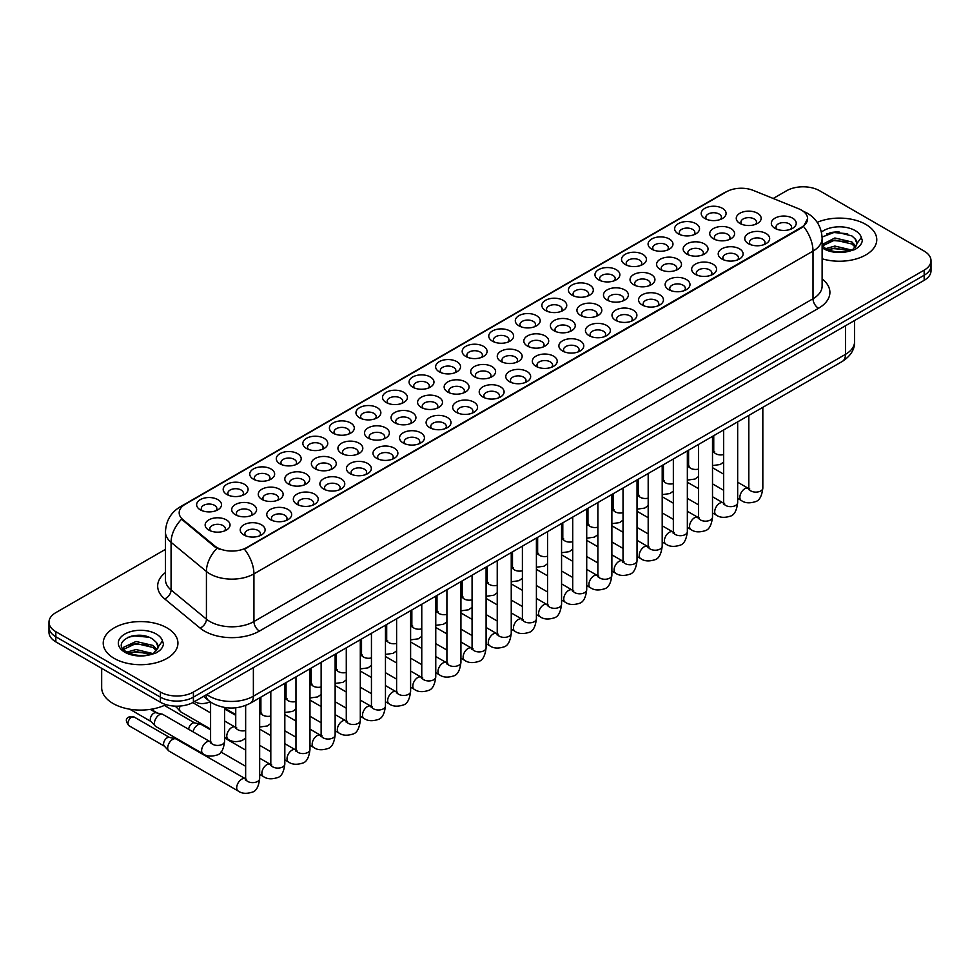 <?xml version="1.0" encoding="UTF-8"?>
<svg xmlns="http://www.w3.org/2000/svg" width="980" height="980" viewBox="0 0 980 980"><rect width="100%" height="100%" fill="white"/><g stroke="black" fill="none" stroke-linecap="round" stroke-linejoin="round"><path stroke-width="1.47" d="M439.273 371.824L439.273 371.824A12.446 7.191 180 0 1 439.273 361.657A12.446 7.191 180 0 1 456.888 361.657A12.446 7.191 180 0 1 456.888 371.824A12.446 7.191 180 0 1 439.273 371.824M454.843 372.768A7.779 4.496 0 0 0 455.859 370.55A7.779 4.496 0 0 0 453.581 367.377A7.779 4.496 0 0 0 445.104 366.398A7.779 4.496 0 0 0 440.302 370.55A7.779 4.496 0 0 0 441.319 372.768M412.715 387.149L412.715 387.149A12.446 7.191 180 0 1 412.715 376.982A12.446 7.191 180 0 1 430.33 376.982A12.446 7.191 180 0 1 430.33 387.149A12.446 7.191 180 0 1 412.715 387.149M428.285 388.105A7.779 4.496 0 0 0 429.301 385.875A7.779 4.496 0 0 0 427.023 382.702A7.779 4.496 0 0 0 418.546 381.735A7.779 4.496 0 0 0 413.744 385.875A7.779 4.496 0 0 0 414.761 388.105M386.169 402.486L386.169 402.486A12.446 7.191 180 0 1 386.169 392.319A12.446 7.191 180 0 1 403.772 392.319A12.446 7.191 180 0 1 403.772 402.486A12.446 7.191 180 0 1 386.169 402.486M401.727 403.442A7.779 4.496 0 0 0 402.755 401.212A7.779 4.496 0 0 0 400.477 398.039A7.779 4.496 0 0 0 391.988 397.059A7.779 4.496 0 0 0 387.186 401.212A7.779 4.496 0 0 0 388.202 403.442M306.495 448.485L306.495 448.485A12.446 7.191 180 0 1 306.495 438.317A12.446 7.191 180 0 1 324.111 438.317A12.446 7.191 180 0 1 324.111 448.485A12.446 7.191 180 0 1 306.495 448.485M322.065 449.428A7.779 4.496 0 0 0 323.082 447.211A7.779 4.496 0 0 0 320.803 444.026A7.779 4.496 0 0 0 312.326 443.058A7.779 4.496 0 0 0 307.524 447.211A7.779 4.496 0 0 0 308.541 449.428M279.937 463.81L279.937 463.81A12.446 7.191 180 0 1 279.937 453.642A12.446 7.191 180 0 1 297.553 453.642A12.446 7.191 180 0 1 297.553 463.81A12.446 7.191 180 0 1 279.937 463.81M295.507 464.765A7.779 4.496 0 0 0 296.524 462.536A7.779 4.496 0 0 0 294.245 459.363A7.779 4.496 0 0 0 285.768 458.395A7.779 4.496 0 0 0 280.966 462.536A7.779 4.496 0 0 0 281.983 464.765M253.379 479.147L253.379 479.147A12.446 7.191 180 0 1 253.379 468.979A12.446 7.191 180 0 1 270.995 468.979A12.446 7.191 180 0 1 270.995 479.147A12.446 7.191 180 0 1 253.379 479.147M268.949 480.09A7.779 4.496 0 0 0 269.966 477.873A7.779 4.496 0 0 0 267.687 474.7A7.779 4.496 0 0 0 259.21 473.72A7.779 4.496 0 0 0 254.408 477.873A7.779 4.496 0 0 0 255.425 480.09M226.833 494.471L226.833 494.471A12.446 7.191 180 0 1 226.833 484.304A12.446 7.191 180 0 1 244.436 484.304A12.446 7.191 180 0 1 244.436 494.471A12.446 7.191 180 0 1 226.833 494.471M242.391 495.427A7.779 4.496 0 0 0 243.42 493.21A7.779 4.496 0 0 0 241.141 490.024A7.779 4.496 0 0 0 232.652 489.057A7.779 4.496 0 0 0 227.85 493.21A7.779 4.496 0 0 0 228.867 495.427M359.611 417.811L359.611 417.811A12.446 7.191 180 0 1 359.611 407.643A12.446 7.191 180 0 1 377.214 407.643A12.446 7.191 180 0 1 377.214 417.811A12.446 7.191 180 0 1 359.611 417.811M375.168 418.766A7.779 4.496 0 0 0 376.198 416.549A7.779 4.496 0 0 0 373.919 413.364A7.779 4.496 0 0 0 365.43 412.396A7.779 4.496 0 0 0 360.628 416.549A7.779 4.496 0 0 0 361.657 418.766M333.053 433.148L333.053 433.148A12.446 7.191 180 0 1 333.053 422.98A12.446 7.191 180 0 1 350.656 422.98A12.446 7.191 180 0 1 350.656 433.148A12.446 7.191 180 0 1 333.053 433.148M348.623 434.103A7.779 4.496 0 0 0 349.64 431.874A7.779 4.496 0 0 0 347.361 428.701A7.779 4.496 0 0 0 338.884 427.721A7.779 4.496 0 0 0 334.07 431.874A7.779 4.496 0 0 0 335.099 434.103M465.831 356.487L465.831 356.487A12.446 7.191 180 0 1 465.831 346.32A12.446 7.191 180 0 1 483.446 346.32A12.446 7.191 180 0 1 483.446 356.487A12.446 7.191 180 0 1 465.831 356.487M481.401 357.443A7.779 4.496 0 0 0 482.417 355.213A7.779 4.496 0 0 0 480.139 352.041A7.779 4.496 0 0 0 471.662 351.06A7.779 4.496 0 0 0 466.86 355.213A7.779 4.496 0 0 0 467.877 357.443M492.389 341.15L492.389 341.15A12.446 7.191 180 0 1 492.389 330.995A12.446 7.191 180 0 1 509.992 330.995A12.446 7.191 180 0 1 509.992 341.15A12.446 7.191 180 0 1 492.389 341.15M507.959 342.106A7.779 4.496 0 0 0 508.975 339.889A7.779 4.496 0 0 0 506.697 336.704A7.779 4.496 0 0 0 498.22 335.736A7.779 4.496 0 0 0 493.406 339.889A7.779 4.496 0 0 0 494.435 342.106M518.947 325.826L518.947 325.826A12.446 7.191 180 0 1 518.947 315.658A12.446 7.191 180 0 1 536.55 315.658A12.446 7.191 180 0 1 536.55 325.826A12.446 7.191 180 0 1 518.947 325.826M534.504 326.781A7.779 4.496 0 0 0 535.533 324.552A7.779 4.496 0 0 0 533.255 321.379A7.779 4.496 0 0 0 524.766 320.399A7.779 4.496 0 0 0 519.964 324.552A7.779 4.496 0 0 0 520.993 326.781M545.505 310.489L545.505 310.489A12.446 7.191 180 0 1 545.505 300.321A12.446 7.191 180 0 1 563.108 300.321A12.446 7.191 180 0 1 563.108 310.489A12.446 7.191 180 0 1 545.505 310.489M561.062 311.444A7.779 4.496 0 0 0 562.091 309.214A7.779 4.496 0 0 0 559.813 306.042A7.779 4.496 0 0 0 551.324 305.074A7.779 4.496 0 0 0 546.522 309.214A7.779 4.496 0 0 0 547.538 311.444M572.051 295.164L572.051 295.164A12.446 7.191 180 0 1 572.051 284.996A12.446 7.191 180 0 1 589.666 284.996A12.446 7.191 180 0 1 589.666 295.164A12.446 7.191 180 0 1 572.051 295.164M587.62 296.107A7.779 4.496 0 0 0 588.637 293.89A7.779 4.496 0 0 0 586.359 290.717A7.779 4.496 0 0 0 577.882 289.737A7.779 4.496 0 0 0 573.08 293.89A7.779 4.496 0 0 0 574.096 296.107M598.609 279.827L598.609 279.827A12.446 7.191 180 0 1 598.609 269.659A12.446 7.191 180 0 1 616.224 269.659A12.446 7.191 180 0 1 616.224 279.827A12.446 7.191 180 0 1 598.609 279.827M614.178 280.782A7.779 4.496 0 0 0 615.195 278.553A7.779 4.496 0 0 0 612.917 275.38A7.779 4.496 0 0 0 604.44 274.4A7.779 4.496 0 0 0 599.638 278.553A7.779 4.496 0 0 0 600.654 280.782M625.167 264.49L625.167 264.49A12.446 7.191 180 0 1 625.167 254.335A12.446 7.191 180 0 1 642.782 254.335A12.446 7.191 180 0 1 642.782 264.49A12.446 7.191 180 0 1 625.167 264.49M640.736 265.445A7.779 4.496 0 0 0 641.753 263.228A7.779 4.496 0 0 0 639.475 260.043A7.779 4.496 0 0 0 630.998 259.075A7.779 4.496 0 0 0 626.196 263.228A7.779 4.496 0 0 0 627.212 265.445M651.725 249.165L651.725 249.165A12.446 7.191 180 0 1 651.725 238.998A12.446 7.191 180 0 1 669.328 238.998A12.446 7.191 180 0 1 669.328 249.165A12.446 7.191 180 0 1 651.725 249.165M667.294 250.121A7.779 4.496 0 0 0 668.311 247.891A7.779 4.496 0 0 0 666.033 244.718A7.779 4.496 0 0 0 657.556 243.738A7.779 4.496 0 0 0 652.741 247.891A7.779 4.496 0 0 0 653.77 250.121M678.283 233.828L678.283 233.828A12.446 7.191 180 0 1 678.283 223.661A12.446 7.191 180 0 1 695.886 223.661A12.446 7.191 180 0 1 695.886 233.828A12.446 7.191 180 0 1 678.283 233.828M693.852 234.784A7.779 4.496 0 0 0 694.869 232.566A7.779 4.496 0 0 0 692.591 229.381A7.779 4.496 0 0 0 684.101 228.414A7.779 4.496 0 0 0 679.299 232.566A7.779 4.496 0 0 0 680.328 234.784M704.841 218.503L704.841 218.503A12.446 7.191 180 0 1 704.841 208.336A12.446 7.191 180 0 1 722.444 208.336A12.446 7.191 180 0 1 722.444 218.503A12.446 7.191 180 0 1 704.841 218.503M720.398 219.446A7.779 4.496 0 0 0 721.427 217.229A7.779 4.496 0 0 0 719.149 214.057A7.779 4.496 0 0 0 710.659 213.077A7.779 4.496 0 0 0 705.857 217.229A7.779 4.496 0 0 0 706.874 219.446M200.275 509.808L200.275 509.808A12.446 7.191 180 0 1 200.275 499.641A12.446 7.191 180 0 1 217.879 499.641A12.446 7.191 180 0 1 217.879 509.808A12.446 7.191 180 0 1 200.275 509.808M215.833 510.764A7.779 4.496 0 0 0 216.862 508.534A7.779 4.496 0 0 0 214.583 505.362A7.779 4.496 0 0 0 206.094 504.382A7.779 4.496 0 0 0 201.292 508.534A7.779 4.496 0 0 0 202.309 510.764M474.345 376.737L474.345 376.737A12.446 7.191 180 0 1 474.345 366.569A12.446 7.191 180 0 1 491.948 366.569A12.446 7.191 180 0 1 491.948 376.737A12.446 7.191 180 0 1 474.345 376.737M489.914 377.692A7.779 4.496 0 0 0 490.931 375.463A7.779 4.496 0 0 0 488.653 372.29A7.779 4.496 0 0 0 480.176 371.31A7.779 4.496 0 0 0 475.361 375.463A7.779 4.496 0 0 0 476.39 377.692M447.787 392.061L447.787 392.061A12.446 7.191 180 0 1 447.787 381.894A12.446 7.191 180 0 1 465.402 381.894A12.446 7.191 180 0 1 465.402 392.061A12.446 7.191 180 0 1 447.787 392.061M463.356 393.017A7.779 4.496 0 0 0 464.373 390.8A7.779 4.496 0 0 0 462.095 387.615A7.779 4.496 0 0 0 453.618 386.647A7.779 4.496 0 0 0 448.816 390.8A7.779 4.496 0 0 0 449.832 393.017M421.229 407.398L421.229 407.398A12.446 7.191 180 0 1 421.229 397.231A12.446 7.191 180 0 1 438.844 397.231A12.446 7.191 180 0 1 438.844 407.398A12.446 7.191 180 0 1 421.229 407.398M436.798 408.354A7.779 4.496 0 0 0 437.815 406.124A7.779 4.496 0 0 0 435.537 402.952A7.779 4.496 0 0 0 427.06 401.971A7.779 4.496 0 0 0 422.257 406.124A7.779 4.496 0 0 0 423.274 408.354M394.683 422.735L394.683 422.735A12.446 7.191 180 0 1 394.683 412.568A12.446 7.191 180 0 1 412.286 412.568A12.446 7.191 180 0 1 412.286 422.735A12.446 7.191 180 0 1 394.683 422.735M410.24 423.679A7.779 4.496 0 0 0 411.269 421.461A7.779 4.496 0 0 0 408.979 418.276A7.779 4.496 0 0 0 400.502 417.309A7.779 4.496 0 0 0 395.7 421.461A7.779 4.496 0 0 0 396.716 423.679M315.009 468.722L315.009 468.722A12.446 7.191 180 0 1 315.009 458.554A12.446 7.191 180 0 1 332.612 458.554A12.446 7.191 180 0 1 332.612 468.722A12.446 7.191 180 0 1 315.009 468.722M330.579 469.677A7.779 4.496 0 0 0 331.595 467.46A7.779 4.496 0 0 0 329.317 464.275A7.779 4.496 0 0 0 320.84 463.307A7.779 4.496 0 0 0 316.026 467.46A7.779 4.496 0 0 0 317.055 469.677M288.451 484.059L288.451 484.059A12.446 7.191 180 0 1 288.451 473.891A12.446 7.191 180 0 1 306.066 473.891A12.446 7.191 180 0 1 306.066 484.059A12.446 7.191 180 0 1 288.451 484.059M304.021 485.014A7.779 4.496 0 0 0 305.037 482.785A7.779 4.496 0 0 0 302.759 479.612A7.779 4.496 0 0 0 294.282 478.632A7.779 4.496 0 0 0 289.48 482.785A7.779 4.496 0 0 0 290.497 485.014M261.893 499.384L261.893 499.384A12.446 7.191 180 0 1 261.893 489.228A12.446 7.191 180 0 1 279.508 489.228A12.446 7.191 180 0 1 279.508 499.384A12.446 7.191 180 0 1 261.893 499.384M277.463 500.339A7.779 4.496 0 0 0 278.479 498.122A7.779 4.496 0 0 0 276.201 494.937A7.779 4.496 0 0 0 267.724 493.969A7.779 4.496 0 0 0 262.922 498.122A7.779 4.496 0 0 0 263.939 500.339M235.347 514.721L235.347 514.721A12.446 7.191 180 0 1 235.347 504.553A12.446 7.191 180 0 1 252.95 504.553A12.446 7.191 180 0 1 252.95 514.721A12.446 7.191 180 0 1 235.347 514.721M250.905 515.676A7.779 4.496 0 0 0 251.921 513.447A7.779 4.496 0 0 0 249.643 510.274A7.779 4.496 0 0 0 241.166 509.294A7.779 4.496 0 0 0 236.364 513.447A7.779 4.496 0 0 0 237.381 515.676M368.125 438.06L368.125 438.06A12.446 7.191 180 0 1 368.125 427.893A12.446 7.191 180 0 1 385.728 427.893A12.446 7.191 180 0 1 385.728 438.06A12.446 7.191 180 0 1 368.125 438.06M383.682 439.016A7.779 4.496 0 0 0 384.711 436.786A7.779 4.496 0 0 0 382.433 433.613A7.779 4.496 0 0 0 373.944 432.646A7.779 4.496 0 0 0 369.142 436.786A7.779 4.496 0 0 0 370.158 439.016M341.567 453.397L341.567 453.397A12.446 7.191 180 0 1 341.567 443.23A12.446 7.191 180 0 1 359.17 443.23A12.446 7.191 180 0 1 359.17 453.397A12.446 7.191 180 0 1 341.567 453.397M357.137 454.353A7.779 4.496 0 0 0 358.153 452.123A7.779 4.496 0 0 0 355.875 448.95A7.779 4.496 0 0 0 347.385 447.97A7.779 4.496 0 0 0 342.584 452.123A7.779 4.496 0 0 0 343.613 454.353M500.903 361.399L500.903 361.399A12.446 7.191 180 0 1 500.903 351.232A12.446 7.191 180 0 1 518.506 351.232A12.446 7.191 180 0 1 518.506 361.399A12.446 7.191 180 0 1 500.903 361.399M516.472 362.355A7.779 4.496 0 0 0 517.489 360.126A7.779 4.496 0 0 0 515.211 356.953A7.779 4.496 0 0 0 506.721 355.985A7.779 4.496 0 0 0 501.919 360.126A7.779 4.496 0 0 0 502.948 362.355M527.461 346.075L527.461 346.075A12.446 7.191 180 0 1 527.461 335.907A12.446 7.191 180 0 1 545.064 335.907A12.446 7.191 180 0 1 545.064 346.075A12.446 7.191 180 0 1 527.461 346.075M543.018 347.018A7.779 4.496 0 0 0 544.047 344.801A7.779 4.496 0 0 0 541.769 341.628A7.779 4.496 0 0 0 533.279 340.648A7.779 4.496 0 0 0 528.477 344.801A7.779 4.496 0 0 0 529.494 347.018M554.019 330.738L554.019 330.738A12.446 7.191 180 0 1 554.019 320.57A12.446 7.191 180 0 1 571.622 320.57A12.446 7.191 180 0 1 571.622 330.738A12.446 7.191 180 0 1 554.019 330.738M569.576 331.693A7.779 4.496 0 0 0 570.605 329.464A7.779 4.496 0 0 0 568.314 326.291A7.779 4.496 0 0 0 559.837 325.311A7.779 4.496 0 0 0 555.035 329.464A7.779 4.496 0 0 0 556.052 331.693M580.564 315.401L580.564 315.401A12.446 7.191 180 0 1 580.564 305.246A12.446 7.191 180 0 1 598.18 305.246A12.446 7.191 180 0 1 598.18 315.401A12.446 7.191 180 0 1 580.564 315.401M596.134 316.356A7.779 4.496 0 0 0 597.151 314.139A7.779 4.496 0 0 0 594.872 310.954A7.779 4.496 0 0 0 586.395 309.986A7.779 4.496 0 0 0 581.593 314.139A7.779 4.496 0 0 0 582.61 316.356M607.122 300.076L607.122 300.076A12.446 7.191 180 0 1 607.122 289.909A12.446 7.191 180 0 1 624.738 289.909A12.446 7.191 180 0 1 624.738 300.076A12.446 7.191 180 0 1 607.122 300.076M622.692 301.032A7.779 4.496 0 0 0 623.709 298.802A7.779 4.496 0 0 0 621.43 295.629A7.779 4.496 0 0 0 612.953 294.649A7.779 4.496 0 0 0 608.151 298.802A7.779 4.496 0 0 0 609.168 301.032M633.68 284.739L633.68 284.739A12.446 7.191 180 0 1 633.68 274.572A12.446 7.191 180 0 1 651.284 274.572A12.446 7.191 180 0 1 651.284 284.739A12.446 7.191 180 0 1 633.68 284.739M649.25 285.695A7.779 4.496 0 0 0 650.267 283.477A7.779 4.496 0 0 0 647.988 280.292A7.779 4.496 0 0 0 639.511 279.325A7.779 4.496 0 0 0 634.697 283.477A7.779 4.496 0 0 0 635.726 285.695M660.238 269.414L660.238 269.414A12.446 7.191 180 0 1 660.238 259.247A12.446 7.191 180 0 1 677.842 259.247A12.446 7.191 180 0 1 677.842 269.414A12.446 7.191 180 0 1 660.238 269.414M675.808 270.358A7.779 4.496 0 0 0 676.825 268.14A7.779 4.496 0 0 0 674.546 264.968A7.779 4.496 0 0 0 666.057 263.988A7.779 4.496 0 0 0 661.255 268.14A7.779 4.496 0 0 0 662.284 270.358M686.796 254.077L686.796 254.077A12.446 7.191 180 0 1 686.796 243.91A12.446 7.191 180 0 1 704.399 243.91A12.446 7.191 180 0 1 704.399 254.077A12.446 7.191 180 0 1 686.796 254.077M702.354 255.033A7.779 4.496 0 0 0 703.383 252.803A7.779 4.496 0 0 0 701.104 249.631A7.779 4.496 0 0 0 692.615 248.65A7.779 4.496 0 0 0 687.813 252.803A7.779 4.496 0 0 0 688.83 255.033M713.354 238.74L713.354 238.74A12.446 7.191 180 0 1 713.354 228.585A12.446 7.191 180 0 1 730.958 228.585A12.446 7.191 180 0 1 730.958 238.74A12.446 7.191 180 0 1 713.354 238.74M728.912 239.696A7.779 4.496 0 0 0 729.941 237.479A7.779 4.496 0 0 0 727.65 234.293A7.779 4.496 0 0 0 719.173 233.326A7.779 4.496 0 0 0 714.371 237.479A7.779 4.496 0 0 0 715.388 239.696M739.9 223.416L739.9 223.416A12.446 7.191 180 0 1 739.9 213.248A12.446 7.191 180 0 1 757.516 213.248A12.446 7.191 180 0 1 757.516 223.416A12.446 7.191 180 0 1 739.9 223.416M755.47 224.371A7.779 4.496 0 0 0 756.486 222.142A7.779 4.496 0 0 0 754.208 218.969A7.779 4.496 0 0 0 745.731 217.989A7.779 4.496 0 0 0 740.929 222.142A7.779 4.496 0 0 0 741.946 224.371M208.789 530.058L208.789 530.058A12.446 7.191 180 0 1 208.789 519.89A12.446 7.191 180 0 1 226.392 519.89A12.446 7.191 180 0 1 226.392 530.058A12.446 7.191 180 0 1 208.789 530.058M224.346 531.001A7.779 4.496 0 0 0 225.376 528.784A7.779 4.496 0 0 0 223.097 525.611A7.779 4.496 0 0 0 214.608 524.631A7.779 4.496 0 0 0 209.806 528.784A7.779 4.496 0 0 0 210.823 531.001M350.08 473.646L350.08 473.646A12.446 7.191 180 0 1 350.08 463.479A12.446 7.191 180 0 1 367.684 463.479A12.446 7.191 180 0 1 367.684 473.646A12.446 7.191 180 0 1 350.08 473.646M365.638 474.59A7.779 4.496 0 0 0 366.667 472.372A7.779 4.496 0 0 0 364.389 469.187A7.779 4.496 0 0 0 355.899 468.22A7.779 4.496 0 0 0 351.097 472.372A7.779 4.496 0 0 0 352.114 474.59M323.523 488.971L323.523 488.971A12.446 7.191 180 0 1 323.523 478.804A12.446 7.191 180 0 1 341.126 478.804A12.446 7.191 180 0 1 341.126 488.971A12.446 7.191 180 0 1 323.523 488.971M339.092 489.927A7.779 4.496 0 0 0 340.109 487.697A7.779 4.496 0 0 0 337.83 484.524A7.779 4.496 0 0 0 329.354 483.557A7.779 4.496 0 0 0 324.539 487.697A7.779 4.496 0 0 0 325.568 489.927M296.964 504.308L296.964 504.308A12.446 7.191 180 0 1 296.964 494.141A12.446 7.191 180 0 1 314.58 494.141A12.446 7.191 180 0 1 314.58 504.308A12.446 7.191 180 0 1 296.964 504.308M312.534 505.251A7.779 4.496 0 0 0 313.551 503.034A7.779 4.496 0 0 0 311.273 499.861A7.779 4.496 0 0 0 302.796 498.881A7.779 4.496 0 0 0 297.993 503.034A7.779 4.496 0 0 0 299.01 505.251M270.407 519.633L270.407 519.633A12.446 7.191 180 0 1 270.407 509.465A12.446 7.191 180 0 1 288.022 509.465A12.446 7.191 180 0 1 288.022 519.633A12.446 7.191 180 0 1 270.407 519.633M285.976 520.588A7.779 4.496 0 0 0 286.993 518.371A7.779 4.496 0 0 0 284.714 515.186A7.779 4.496 0 0 0 276.238 514.218A7.779 4.496 0 0 0 271.436 518.371A7.779 4.496 0 0 0 272.452 520.588M376.639 458.309L376.639 458.309A12.446 7.191 180 0 1 376.639 448.142A12.446 7.191 180 0 1 394.242 448.142A12.446 7.191 180 0 1 394.242 458.309A12.446 7.191 180 0 1 376.639 458.309M392.196 459.265A7.779 4.496 0 0 0 393.225 457.035A7.779 4.496 0 0 0 390.947 453.863A7.779 4.496 0 0 0 382.457 452.882A7.779 4.496 0 0 0 377.655 457.035A7.779 4.496 0 0 0 378.672 459.265M403.184 442.972L403.184 442.972A12.446 7.191 180 0 1 403.184 432.805A12.446 7.191 180 0 1 420.8 432.805A12.446 7.191 180 0 1 420.8 442.972A12.446 7.191 180 0 1 403.184 442.972M418.754 443.928A7.779 4.496 0 0 0 419.771 441.711A7.779 4.496 0 0 0 417.492 438.526A7.779 4.496 0 0 0 409.015 437.558A7.779 4.496 0 0 0 404.213 441.711A7.779 4.496 0 0 0 405.23 443.928M429.742 427.648L429.742 427.648A12.446 7.191 180 0 1 429.742 417.48A12.446 7.191 180 0 1 447.358 417.48A12.446 7.191 180 0 1 447.358 427.648A12.446 7.191 180 0 1 429.742 427.648M445.312 428.603A7.779 4.496 0 0 0 446.329 426.374A7.779 4.496 0 0 0 444.05 423.201A7.779 4.496 0 0 0 435.573 422.221A7.779 4.496 0 0 0 430.771 426.374A7.779 4.496 0 0 0 431.788 428.603M456.3 412.31L456.3 412.31A12.446 7.191 180 0 1 456.3 402.143A12.446 7.191 180 0 1 473.916 402.143A12.446 7.191 180 0 1 473.916 412.31A12.446 7.191 180 0 1 456.3 412.31M471.87 413.266A7.779 4.496 0 0 0 472.887 411.037A7.779 4.496 0 0 0 470.608 407.864A7.779 4.496 0 0 0 462.131 406.896A7.779 4.496 0 0 0 457.329 411.037A7.779 4.496 0 0 0 458.346 413.266M482.858 396.986L482.858 396.986A12.446 7.191 180 0 1 482.858 386.818A12.446 7.191 180 0 1 500.462 386.818A12.446 7.191 180 0 1 500.462 396.986A12.446 7.191 180 0 1 482.858 396.986M498.428 397.929A7.779 4.496 0 0 0 499.445 395.712A7.779 4.496 0 0 0 497.166 392.527A7.779 4.496 0 0 0 488.689 391.559A7.779 4.496 0 0 0 483.875 395.712A7.779 4.496 0 0 0 484.904 397.929M509.416 381.649L509.416 381.649A12.446 7.191 180 0 1 509.416 371.481A12.446 7.191 180 0 1 527.02 371.481A12.446 7.191 180 0 1 527.02 381.649A12.446 7.191 180 0 1 509.416 381.649M524.974 382.604A7.779 4.496 0 0 0 526.003 380.375A7.779 4.496 0 0 0 523.724 377.202A7.779 4.496 0 0 0 515.235 376.222A7.779 4.496 0 0 0 510.433 380.375A7.779 4.496 0 0 0 511.462 382.604M535.974 366.312L535.974 366.312A12.446 7.191 180 0 1 535.974 356.144A12.446 7.191 180 0 1 553.577 356.144A12.446 7.191 180 0 1 553.577 366.312A12.446 7.191 180 0 1 535.974 366.312M551.532 367.267A7.779 4.496 0 0 0 552.561 365.05A7.779 4.496 0 0 0 550.282 361.865A7.779 4.496 0 0 0 541.793 360.897A7.779 4.496 0 0 0 536.991 365.05A7.779 4.496 0 0 0 538.008 367.267M562.52 350.987L562.52 350.987A12.446 7.191 180 0 1 562.52 340.82A12.446 7.191 180 0 1 580.135 340.82A12.446 7.191 180 0 1 580.135 350.987A12.446 7.191 180 0 1 562.52 350.987M578.09 351.943A7.779 4.496 0 0 0 579.107 349.713A7.779 4.496 0 0 0 576.828 346.54A7.779 4.496 0 0 0 568.351 345.56A7.779 4.496 0 0 0 563.549 349.713A7.779 4.496 0 0 0 564.566 351.943M589.078 335.65L589.078 335.65A12.446 7.191 180 0 1 589.078 325.483A12.446 7.191 180 0 1 606.694 325.483A12.446 7.191 180 0 1 606.694 335.65A12.446 7.191 180 0 1 589.078 335.65M604.648 336.606A7.779 4.496 0 0 0 605.665 334.376A7.779 4.496 0 0 0 603.386 331.203A7.779 4.496 0 0 0 594.909 330.236A7.779 4.496 0 0 0 590.107 334.376A7.779 4.496 0 0 0 591.124 336.606M615.636 320.325L615.636 320.325A12.446 7.191 180 0 1 615.636 310.158A12.446 7.191 180 0 1 633.252 310.158A12.446 7.191 180 0 1 633.252 320.325A12.446 7.191 180 0 1 615.636 320.325M631.206 321.269A7.779 4.496 0 0 0 632.223 319.051A7.779 4.496 0 0 0 629.944 315.879A7.779 4.496 0 0 0 621.467 314.899A7.779 4.496 0 0 0 616.665 319.051A7.779 4.496 0 0 0 617.682 321.269M642.194 304.988L642.194 304.988A12.446 7.191 180 0 1 642.194 294.821A12.446 7.191 180 0 1 659.797 294.821A12.446 7.191 180 0 1 659.797 304.988A12.446 7.191 180 0 1 642.194 304.988M657.764 305.944A7.779 4.496 0 0 0 658.78 303.714A7.779 4.496 0 0 0 656.502 300.542A7.779 4.496 0 0 0 648.025 299.562A7.779 4.496 0 0 0 643.211 303.714A7.779 4.496 0 0 0 644.24 305.944M668.752 289.651L668.752 289.651A12.446 7.191 180 0 1 668.752 279.496A12.446 7.191 180 0 1 686.355 279.496A12.446 7.191 180 0 1 686.355 289.651A12.446 7.191 180 0 1 668.752 289.651M684.31 290.607A7.779 4.496 0 0 0 685.339 288.389A7.779 4.496 0 0 0 683.06 285.204A7.779 4.496 0 0 0 674.571 284.237A7.779 4.496 0 0 0 669.769 288.389A7.779 4.496 0 0 0 670.798 290.607M695.31 274.327L695.31 274.327A12.446 7.191 180 0 1 695.31 264.159A12.446 7.191 180 0 1 712.913 264.159A12.446 7.191 180 0 1 712.913 274.327A12.446 7.191 180 0 1 695.31 274.327M710.867 275.282A7.779 4.496 0 0 0 711.897 273.053A7.779 4.496 0 0 0 709.618 269.88A7.779 4.496 0 0 0 701.129 268.9A7.779 4.496 0 0 0 696.327 273.053A7.779 4.496 0 0 0 697.344 275.282M721.856 258.99L721.856 258.99A12.446 7.191 180 0 1 721.856 248.822A12.446 7.191 180 0 1 739.471 248.822A12.446 7.191 180 0 1 739.471 258.99A12.446 7.191 180 0 1 721.856 258.99M737.426 259.945A7.779 4.496 0 0 0 738.442 257.728A7.779 4.496 0 0 0 736.164 254.543A7.779 4.496 0 0 0 727.687 253.575A7.779 4.496 0 0 0 722.885 257.728A7.779 4.496 0 0 0 723.902 259.945M748.414 243.665L748.414 243.665A12.446 7.191 180 0 1 748.414 233.497A12.446 7.191 180 0 1 766.029 233.497A12.446 7.191 180 0 1 766.029 243.665A12.446 7.191 180 0 1 748.414 243.665M763.984 244.608A7.779 4.496 0 0 0 765 242.391A7.779 4.496 0 0 0 762.722 239.218A7.779 4.496 0 0 0 754.245 238.238A7.779 4.496 0 0 0 749.443 242.391A7.779 4.496 0 0 0 750.46 244.608M774.972 228.328L774.972 228.328A12.446 7.191 180 0 1 774.972 218.16A12.446 7.191 180 0 1 792.587 218.16A12.446 7.191 180 0 1 792.587 228.328A12.446 7.191 180 0 1 774.972 228.328M790.542 229.283A7.779 4.496 0 0 0 791.558 227.054A7.779 4.496 0 0 0 789.28 223.881A7.779 4.496 0 0 0 780.803 222.913A7.779 4.496 0 0 0 776.001 227.054A7.779 4.496 0 0 0 777.018 229.283M243.849 534.97L243.849 534.97A12.446 7.191 180 0 1 243.849 524.802A12.446 7.191 180 0 1 261.464 524.802A12.446 7.191 180 0 1 261.464 534.97A12.446 7.191 180 0 1 243.849 534.97M259.418 535.925A7.779 4.496 0 0 0 260.435 533.696A7.779 4.496 0 0 0 258.157 530.523A7.779 4.496 0 0 0 249.68 529.543A7.779 4.496 0 0 0 244.878 533.696A7.779 4.496 0 0 0 245.894 535.925M798.651 208.764A21.009 12.128 180 0 1 801.456 210.124A21.009 12.128 180 0 1 807.606 218.699A21.009 12.128 180 0 1 801.456 227.274L246.776 547.514A21.009 12.128 180 0 1 214.718 545.897L182.99 519.731A21.009 12.128 180 0 1 179.181 512.773A21.009 12.128 180 0 1 185.343 504.198L726.425 191.798A21.009 12.128 180 0 1 753.338 190.439L798.651 208.764M865.83 224.42A37.35 21.56 0 0 0 817.198 222.338A37.35 21.56 0 0 1 865.83 224.42A37.35 21.56 0 0 1 876.769 239.671A37.35 21.56 0 0 0 865.83 224.42M166.992 627.886A37.35 21.56 0 0 0 126.285 623.219A37.35 21.56 0 0 0 103.231 643.137A37.35 21.56 0 0 0 114.17 658.389A37.35 21.56 0 0 0 154.877 663.068A37.35 21.56 0 0 0 177.931 643.137A37.35 21.56 0 0 0 166.992 627.886A37.35 21.56 0 0 0 126.285 623.219A37.35 21.56 0 0 0 103.231 643.137A37.35 21.56 0 0 0 114.17 658.389A37.35 21.56 0 0 0 154.877 663.068A37.35 21.56 0 0 0 177.931 643.137A37.35 21.56 0 0 0 166.992 627.886M807.606 218.699L803.49 226.417L801.456 227.899L244.412 549.204A27.232 15.729 60 0 1 253.93 573.876A31.127 17.971 180 0 1 209.916 573.876A31.127 17.971 180 0 1 206.425 571.475L171.071 542.332A31.127 17.971 180 0 1 165.449 532.018L165.449 579.682A31.127 17.971 0 0 0 171.071 589.985L206.425 619.14A31.127 17.971 0 0 0 209.916 621.541A31.127 17.971 0 0 0 253.93 621.541L813.008 298.753A31.127 17.971 0 0 0 822.122 286.05L822.122 238.397A31.127 17.971 180 0 1 813.008 251.101A27.232 15.729 -120 0 0 803.49 226.417M165.449 549.364L55.836 612.635A23.349 13.475 0 0 0 49 622.165L49 632.333A23.349 13.475 0 0 0 55.836 641.863L160.389 702.231L160.389 697.148A23.349 13.475 0 0 0 193.403 697.148L924.164 275.245A23.349 13.475 0 0 0 931 265.715A23.349 13.475 0 0 1 924.164 275.245L193.403 697.148A23.349 13.475 0 0 1 160.389 697.148L55.836 636.78L160.389 697.148L160.389 692.064A23.349 13.475 0 0 0 193.403 692.064L924.164 270.161A23.349 13.475 0 0 0 931 260.631A23.349 13.475 0 0 0 924.164 251.101L819.611 190.745A23.349 13.475 0 0 0 786.597 190.745L773.196 198.475M49 627.249A23.349 13.475 0 0 0 55.836 636.78A23.349 13.475 0 0 1 49 627.249M219.434 549.204L214.718 546.816L181.57 519.216A27.232 18.216 129.5 0 0 171.071 542.332L171.071 589.985A7.779 5.206 -50.5 0 1 164.701 598.915A38.906 22.466 180 0 1 165.449 572.553M822.122 258.781A37.35 21.56 0 0 0 876.769 239.671A37.35 21.56 0 0 1 822.122 258.781M49 622.165A23.349 13.475 0 0 0 55.836 631.696L160.389 692.064M140.152 635.334A31.127 17.971 0 0 0 131.185 636.167M839.003 231.868A31.127 17.971 0 0 0 830.023 232.701M160.389 702.231A23.349 13.475 0 0 0 193.403 702.231L924.164 280.329A23.349 13.475 0 0 0 931 270.799L931 260.631M259.663 697.833L259.663 778.586C258.708 786.707 256.184 791.252 252.105 792.208C246.323 793.996 241.668 793.592 238.152 790.995L169.148 751.158A7.007 4.043 -60 0 1 168.585 750.705A7.007 4.043 -60 0 1 167.703 747.961A7.007 4.043 -60 0 1 172.651 739.373A7.007 4.043 -60 0 1 175.481 738.773A7.007 4.043 -60 0 1 176.155 739.03L246.58 779.431M164.615 746.295A5.059 2.916 -60 0 1 164.211 745.976A5.059 2.916 -60 0 1 163.574 743.979A5.059 2.916 -60 0 1 167.151 737.793A5.059 2.916 -60 0 1 169.185 737.352L175.481 738.773M154.424 723.338A7.007 4.043 -60 0 1 159.373 714.763A7.007 4.043 -60 0 1 162.202 714.151A7.007 4.043 -60 0 1 162.876 714.42L210.088 741.676A7.007 4.043 -60 0 0 206.89 741.86A7.007 4.043 -60 0 0 206.584 742.019A7.007 4.043 -60 0 0 202.003 748.193A7.007 4.043 -60 0 0 203.081 753.804L155.869 726.548A7.007 4.043 -60 0 1 155.306 726.094A7.007 4.043 -60 0 1 154.424 723.338M151.337 721.684A5.059 2.916 -60 0 1 150.932 721.354A5.059 2.916 -60 0 1 150.295 719.369A5.059 2.916 -60 0 1 153.872 713.17A5.059 2.916 -60 0 1 155.906 712.742L162.202 714.151M193.023 731.827A7.007 4.043 -60 0 1 197.813 724.857A7.007 4.043 -60 0 1 200.631 724.245A7.007 4.043 -60 0 1 201.304 724.502L210.59 729.855M188.724 729.341A5.059 2.916 -60 0 1 192.3 723.264A5.059 2.916 -60 0 1 194.346 722.823L200.631 724.245M224.592 709.704A7.007 4.043 -60 0 1 225.792 709.716A7.007 4.043 -60 0 1 226.466 709.986L235.739 715.339M210.59 729.083L181.031 712.019A7.007 4.043 -60 0 1 180.467 711.566A7.007 4.043 -60 0 1 179.573 708.822A7.007 4.043 -60 0 1 180.063 706.053M176.498 707.156A5.059 2.916 -60 0 1 176.094 706.837A5.059 2.916 -60 0 1 175.677 706.164M822.122 245.637L825.319 248.308C832.13 252.007 840.179 252.938 849.464 251.137L854.401 249.692C859.154 247.254 861.788 244.216 862.314 240.566L861.334 237.417L857.01 243.481A17.591 10.155 0 0 0 855.026 238.789L851.877 235.911L835.548 231.856L822.098 237.05M856.753 244.682L852.453 249.863M825.834 248.614L834.862 246.066L852.049 250.157M847.504 249.827L833.478 248.626L827.916 249.631L834.862 248.075L850.089 251.003M822.122 244.51L834.862 237.993L851.865 241.962L855.944 246.225M822.379 245.931L834.862 240.014L851.865 243.983L855.27 247.181M855.026 238.789L856.998 243.714M826.593 233.889L833.478 232.493L847.676 233.742M827.892 241.57L833.478 240.553L847.504 241.766M101.675 668.323L101.675 687.617A38.906 22.466 0 0 0 113.068 703.505A38.906 22.466 0 0 0 166 704.62M157.915 648.16L158.172 646.947A17.591 10.155 0 0 0 156.188 642.255L153.039 639.389C136.82 627.911 109.797 642.892 126.481 651.786C133.292 655.473 141.34 656.416 150.614 654.603L155.563 653.17C160.316 650.732 162.95 647.682 163.464 644.032L162.496 640.883L153.615 653.342M126.996 652.092L136.024 649.532L153.199 653.636M148.666 653.305L134.64 652.104L129.078 653.109L136.024 651.553L151.251 654.469M123.051 648.821L123.59 647.302L136.024 641.471L153.015 645.44L157.106 649.691M123.541 649.409L136.024 643.48L153.015 647.462L156.433 650.659M156.188 642.255L158.16 647.192M127.743 637.355L134.64 635.959L148.838 637.208M129.054 645.048L134.64 644.032L148.666 645.232M246.776 547.514L246.776 548.139M214.718 545.897L214.718 546.816M182.99 519.731L182.99 520.649M801.456 227.274L801.456 227.899M259.443 631.071A7.779 4.496 60 0 1 253.93 621.541L253.93 573.876L813.008 251.101L813.008 298.753A7.779 4.496 60 0 0 818.508 308.284L259.443 631.071A38.906 22.466 180 0 1 204.416 631.071A38.906 22.466 180 0 1 200.055 628.07L164.701 598.915M822.122 238.397C821.595 227.201 816.683 218.81 807.361 213.224L803.441 211.3A27.232 12.752 112 0 0 803.073 211.166M183.027 505.79A27.232 15.729 -120 0 0 180.198 506.844C170.888 512.442 165.975 520.833 165.449 532.018M180.198 506.844L724.134 192.803A27.232 15.729 60 0 1 726.205 191.933M217.033 548.249A27.232 18.216 129.5 0 0 206.425 571.475L206.425 619.14A7.779 5.206 -50.5 0 1 200.055 628.07M822.122 278.92A38.906 22.466 180 0 1 818.508 308.284M193.403 692.064L193.403 702.231M924.164 270.161L924.164 280.329M55.836 631.696L55.836 641.863M206.78 694.502A31.127 17.971 0 0 0 209.365 696.192A31.127 17.971 0 0 0 253.379 696.192L845.471 354.356A31.127 17.971 0 0 0 854.597 341.64C854.817 349.37 850.701 355.985 842.249 361.473L250.157 703.322A15.57 8.992 60 0 0 253.379 696.192L253.379 667.601M845.471 325.764L845.471 354.356A15.57 8.992 60 0 1 842.249 361.473M205.935 694.992A15.57 10.413 129.5 0 0 208.728 700.651L203.546 696.376M131.541 717.238A5.059 2.916 -60 0 1 134.076 716.98L129.017 716.98A5.059 2.916 60 0 1 131.541 717.238A5.059 2.916 -60 0 0 128.245 721.697A5.059 2.916 -60 0 0 129.017 725.739L164.395 746.172M259.663 778.586A7.007 4.043 180 0 1 257.287 781.611A7.007 4.043 180 0 1 247.707 781.44A7.007 4.043 180 0 1 245.649 778.586L245.429 780.092L246.054 779.578M238.152 790.995A7.007 4.043 -60 0 1 237.074 785.384A7.007 4.043 -60 0 1 241.656 779.21A7.007 4.043 -60 0 1 241.962 779.051A7.007 4.043 -60 0 1 245.159 778.867M224.592 707.486L224.592 741.382A7.007 4.043 180 0 1 222.215 744.42A7.007 4.043 180 0 1 212.636 744.249A7.007 4.043 180 0 1 210.59 741.382L210.59 702.06M284.825 683.305L284.825 764.057A7.007 4.043 180 0 1 282.448 767.083A7.007 4.043 180 0 1 272.869 766.911A7.007 4.043 180 0 1 270.811 764.057L270.59 765.564L271.215 765.049M284.825 764.057C283.857 772.191 281.346 776.736 277.267 777.679C271.485 779.467 266.829 779.076 263.314 776.479A7.007 4.043 -60 0 1 262.236 770.868A7.007 4.043 -60 0 1 266.805 764.694A7.007 4.043 -60 0 1 267.124 764.523A7.007 4.043 -60 0 1 270.309 764.339L271.73 764.902M157.376 713.06L154.179 711.223A5.059 2.916 -60 0 1 153.125 708.883M309.974 668.789L309.974 749.529A7.007 4.043 180 0 1 307.61 752.567A7.007 4.043 180 0 1 298.018 752.395A7.007 4.043 180 0 1 295.972 749.529L295.752 751.048L296.377 750.521M309.974 749.529C309.019 757.663 306.495 762.207 302.428 763.163C296.634 764.951 291.991 764.547 288.463 761.95A7.007 4.043 -60 0 1 287.397 756.34A7.007 4.043 -60 0 1 291.967 750.166A7.007 4.043 -60 0 1 292.285 749.994A7.007 4.043 -60 0 1 295.47 749.823L296.891 750.386M335.135 654.26L335.135 735A7.007 4.043 180 0 1 332.759 738.038A7.007 4.043 180 0 1 323.18 737.867A7.007 4.043 180 0 1 321.134 735L320.901 736.519L321.526 736.005M335.135 735C334.18 743.134 331.657 747.679 327.577 748.634C321.795 750.423 317.14 750.019 313.625 747.422A7.007 4.043 -60 0 1 312.546 741.811A7.007 4.043 -60 0 1 317.128 735.637A7.007 4.043 -60 0 1 317.434 735.478A7.007 4.043 -60 0 1 320.632 735.294L322.053 735.858M360.297 639.732L360.297 720.484A7.007 4.043 180 0 1 357.921 723.51A7.007 4.043 180 0 1 348.341 723.338A7.007 4.043 180 0 1 346.283 720.484L346.062 721.99L346.687 721.476M360.297 720.484C359.329 728.618 356.818 733.15 352.739 734.106C346.957 735.894 342.302 735.49 338.786 732.905A7.007 4.043 -60 0 1 337.708 727.283A7.007 4.043 -60 0 1 342.29 721.121A7.007 4.043 -60 0 1 342.596 720.949A7.007 4.043 -60 0 1 345.793 720.766L347.214 721.329M245.649 730.541A7.007 4.043 180 0 1 237.797 729.72A7.007 4.043 180 0 1 235.739 726.866L235.739 707.805M224.592 737.181L228.242 739.288A7.007 4.043 -60 0 1 227.164 733.665A7.007 4.043 -60 0 1 231.746 727.503A7.007 4.043 -60 0 1 232.052 727.332A7.007 4.043 -60 0 1 235.249 727.148L224.592 720.998M270.811 716.013A7.007 4.043 180 0 1 262.959 715.192A7.007 4.043 180 0 1 260.901 712.338L260.901 697.123M259.663 712.35A7.007 4.043 -60 0 1 260.398 712.632L259.663 712.203M295.972 701.496A7.007 4.043 180 0 1 288.108 700.676A7.007 4.043 180 0 1 286.062 697.809L286.062 682.595M284.825 697.821A7.007 4.043 -60 0 1 285.56 698.103L284.825 697.674M861.334 237.417A22.258 12.85 0 0 0 855.16 230.582A22.258 12.85 0 0 0 821.424 232.101M822.122 247.756A22.258 12.85 0 0 0 823.678 248.749A22.258 12.85 0 0 0 849.464 251.137M162.496 640.883A22.258 12.85 0 0 0 156.322 634.048A22.258 12.85 0 0 0 124.84 634.048A22.258 12.85 0 0 0 124.84 652.227A22.258 12.85 0 0 0 150.614 654.603M321.134 686.968A7.007 4.043 180 0 1 313.269 686.147A7.007 4.043 180 0 1 311.224 683.293L311.224 668.066M309.974 683.305A7.007 4.043 -60 0 1 310.721 683.575L309.974 683.146M385.459 625.203L385.459 705.955A7.007 4.043 180 0 1 383.082 708.993A7.007 4.043 180 0 1 373.502 708.81A7.007 4.043 180 0 1 371.445 705.955L371.224 707.462L371.849 706.948M385.459 705.955C384.491 714.089 381.98 718.634 377.9 719.577C372.118 721.378 367.463 720.974 363.948 718.377A7.007 4.043 -60 0 1 362.87 712.766A7.007 4.043 -60 0 1 367.439 706.592A7.007 4.043 -60 0 1 367.757 706.421A7.007 4.043 -60 0 1 370.942 706.249L372.363 706.801M410.608 610.687L410.608 691.427A7.007 4.043 180 0 1 408.244 694.465A7.007 4.043 180 0 1 398.652 694.293A7.007 4.043 180 0 1 396.606 691.427L396.373 692.946L397.01 692.419M410.608 691.427C409.652 699.561 407.129 704.106 403.05 705.061C397.268 706.85 392.625 706.445 389.097 703.848A7.007 4.043 -60 0 1 388.031 698.238A7.007 4.043 -60 0 1 392.6 692.064A7.007 4.043 -60 0 1 392.919 691.892A7.007 4.043 -60 0 1 396.104 691.721L397.525 692.284M435.769 596.159L435.769 676.911A7.007 4.043 180 0 1 433.393 679.936A7.007 4.043 180 0 1 423.813 679.765A7.007 4.043 180 0 1 421.768 676.911L421.535 678.417L422.16 677.903M435.769 676.911C434.814 685.032 432.29 689.577 428.211 690.533C422.429 692.321 417.774 691.917 414.258 689.32A7.007 4.043 -60 0 1 413.18 683.709A7.007 4.043 -60 0 1 417.762 677.535A7.007 4.043 -60 0 1 418.068 677.376A7.007 4.043 -60 0 1 421.265 677.192L422.686 677.756M460.931 581.63L460.931 662.382A7.007 4.043 180 0 1 458.554 665.408A7.007 4.043 180 0 1 448.975 665.236A7.007 4.043 180 0 1 446.917 662.382L446.696 663.889L447.321 663.374M460.931 662.382C459.963 670.516 457.452 675.061 453.373 676.004C447.591 677.793 442.935 677.401 439.42 674.804A7.007 4.043 -60 0 1 438.342 669.193A7.007 4.043 -60 0 1 442.923 663.019A7.007 4.043 -60 0 1 443.23 662.848A7.007 4.043 -60 0 1 446.427 662.664L447.848 663.227M346.283 672.439A7.007 4.043 180 0 1 338.431 671.619A7.007 4.043 180 0 1 336.373 668.764L336.373 653.538M335.135 668.777A7.007 4.043 -60 0 1 335.883 669.046L335.135 668.617M371.445 657.911A7.007 4.043 180 0 1 363.592 657.102A7.007 4.043 180 0 1 361.534 654.236L361.534 639.021M360.297 654.248A7.007 4.043 -60 0 1 361.032 654.53L360.297 654.101M396.606 643.395A7.007 4.043 180 0 1 388.741 642.574A7.007 4.043 180 0 1 386.696 639.707L386.696 624.493M385.459 639.72A7.007 4.043 -60 0 1 386.194 640.001L385.459 639.573M421.768 628.866A7.007 4.043 180 0 1 413.903 628.045A7.007 4.043 180 0 1 411.857 625.191L411.857 609.964M410.608 625.203A7.007 4.043 -60 0 1 411.355 625.473L410.608 625.044M486.092 567.114L486.092 647.854A7.007 4.043 180 0 1 483.716 650.892A7.007 4.043 180 0 1 474.136 650.72A7.007 4.043 180 0 1 472.078 647.854L471.858 649.373L472.483 648.846M486.092 647.854C485.125 655.988 482.613 660.532 478.534 661.488C472.74 663.276 468.097 662.872 464.581 660.275A7.007 4.043 -60 0 1 463.503 654.664A7.007 4.043 -60 0 1 468.073 648.49A7.007 4.043 -60 0 1 468.391 648.319A7.007 4.043 -60 0 1 471.576 648.148L472.997 648.711M511.242 552.585L511.242 633.325A7.007 4.043 180 0 1 508.877 636.363A7.007 4.043 180 0 1 499.286 636.192A7.007 4.043 180 0 1 497.24 633.325L497.007 634.844L497.644 634.33M511.242 633.325C510.286 641.459 507.763 646.004 503.683 646.959C497.901 648.748 493.259 648.344 489.731 645.747A7.007 4.043 -60 0 1 488.665 640.136A7.007 4.043 -60 0 1 493.234 633.962A7.007 4.043 -60 0 1 493.553 633.803A7.007 4.043 -60 0 1 496.738 633.619L498.159 634.183M536.403 538.057L536.403 618.809A7.007 4.043 180 0 1 534.027 621.835A7.007 4.043 180 0 1 524.447 621.663A7.007 4.043 180 0 1 522.401 618.809L522.168 620.316L522.793 619.801M536.403 618.809C535.448 626.943 532.924 631.475 528.845 632.431C523.063 634.219 518.408 633.815 514.892 631.23A7.007 4.043 -60 0 1 513.814 625.608A7.007 4.043 -60 0 1 518.396 619.446A7.007 4.043 -60 0 1 518.702 619.274A7.007 4.043 -60 0 1 521.899 619.091L523.32 619.654M561.565 523.528L561.565 604.28A7.007 4.043 180 0 1 559.188 607.318A7.007 4.043 180 0 1 549.609 607.135A7.007 4.043 180 0 1 547.551 604.28L547.33 605.787L547.955 605.273M561.565 604.28C560.597 612.414 558.086 616.959 554.006 617.902C548.224 619.703 543.569 619.299 540.054 616.702A7.007 4.043 -60 0 1 538.976 611.091A7.007 4.043 -60 0 1 543.557 604.917A7.007 4.043 -60 0 1 543.863 604.746A7.007 4.043 -60 0 1 547.048 604.574L548.482 605.126M586.714 509.012L586.714 589.752A7.007 4.043 180 0 1 584.35 592.79A7.007 4.043 180 0 1 574.758 592.618A7.007 4.043 180 0 1 572.712 589.752L572.491 591.271L573.116 590.744M586.714 589.752C585.758 597.886 583.235 602.431 579.168 603.386C573.374 605.174 568.731 604.77 565.203 602.173A7.007 4.043 -60 0 1 564.137 596.563A7.007 4.043 -60 0 1 568.706 590.389A7.007 4.043 -60 0 1 569.025 590.217A7.007 4.043 -60 0 1 572.21 590.046L573.631 590.609M611.875 494.484L611.875 575.236A7.007 4.043 180 0 1 609.511 578.261A7.007 4.043 180 0 1 599.919 578.09A7.007 4.043 180 0 1 597.874 575.236L597.641 576.742L598.278 576.228M611.875 575.236C610.92 583.357 608.396 587.902 604.317 588.858C598.535 590.646 593.88 590.242 590.364 587.645A7.007 4.043 -60 0 1 589.298 582.034A7.007 4.043 -60 0 1 593.868 575.86A7.007 4.043 -60 0 1 594.174 575.701A7.007 4.043 -60 0 1 597.371 575.517L598.792 576.081M446.917 614.338A7.007 4.043 180 0 1 439.065 613.517A7.007 4.043 180 0 1 437.007 610.663L437.007 595.448M435.769 610.675A7.007 4.043 -60 0 1 436.517 610.957L435.769 610.528M472.078 599.821A7.007 4.043 180 0 1 464.226 599.001A7.007 4.043 180 0 1 462.168 596.134L462.168 580.92M460.931 596.146A7.007 4.043 -60 0 1 461.666 596.428L460.931 595.999M497.24 585.293A7.007 4.043 180 0 1 489.375 584.472A7.007 4.043 180 0 1 487.33 581.618L487.33 566.391M486.092 581.63A7.007 4.043 -60 0 1 486.827 581.899L486.092 581.471M522.401 570.764A7.007 4.043 180 0 1 514.537 569.944A7.007 4.043 180 0 1 512.491 567.089L512.491 551.863M511.242 567.101A7.007 4.043 -60 0 1 511.989 567.371L511.242 566.942M547.551 556.236A7.007 4.043 180 0 1 539.698 555.427A7.007 4.043 180 0 1 537.64 552.561L537.64 537.346M536.403 552.573A7.007 4.043 -60 0 1 537.138 552.855L536.403 552.426M572.712 541.72A7.007 4.043 180 0 1 564.848 540.899A7.007 4.043 180 0 1 562.802 538.032L562.802 522.818M561.565 538.045A7.007 4.043 -60 0 1 562.299 538.326L561.565 537.898M637.037 479.955L637.037 560.707A7.007 4.043 180 0 1 634.66 563.733A7.007 4.043 180 0 1 625.081 563.561A7.007 4.043 180 0 1 623.023 560.707L622.802 562.214L623.427 561.699M637.037 560.707C636.081 568.841 633.558 573.386 629.479 574.329C623.697 576.118 619.042 575.726 615.526 573.129A7.007 4.043 -60 0 1 614.448 567.518A7.007 4.043 -60 0 1 619.029 561.344A7.007 4.043 -60 0 1 619.336 561.173A7.007 4.043 -60 0 1 622.533 560.989L623.954 561.552M662.198 465.439L662.198 546.179A7.007 4.043 180 0 1 659.822 549.216A7.007 4.043 180 0 1 650.242 549.045A7.007 4.043 180 0 1 648.184 546.179L647.964 547.698L648.589 547.171M662.198 546.179C661.231 554.312 658.719 558.857 654.64 559.813C648.858 561.601 644.203 561.197 640.687 558.6A7.007 4.043 -60 0 1 639.609 552.99A7.007 4.043 -60 0 1 644.191 546.816A7.007 4.043 -60 0 1 644.497 546.644A7.007 4.043 -60 0 1 647.682 546.473L649.115 547.036M687.348 450.91L687.348 531.65A7.007 4.043 180 0 1 684.983 534.688A7.007 4.043 180 0 1 675.392 534.517A7.007 4.043 180 0 1 673.346 531.65L673.125 533.169L673.75 532.654M687.348 531.65C686.392 539.784 683.869 544.329 679.802 545.284C674.007 547.073 669.365 546.668 665.837 544.072A7.007 4.043 -60 0 1 664.771 538.461A7.007 4.043 -60 0 1 669.34 532.287A7.007 4.043 -60 0 1 669.659 532.128A7.007 4.043 -60 0 1 672.844 531.944L674.264 532.508M712.509 436.382L712.509 517.134A7.007 4.043 180 0 1 710.145 520.16A7.007 4.043 180 0 1 700.553 519.988A7.007 4.043 180 0 1 698.507 517.134L698.274 518.641L698.899 518.126M712.509 517.134C711.554 525.268 709.03 529.8 704.951 530.756C699.169 532.544 694.514 532.14 690.998 529.555A7.007 4.043 -60 0 1 689.932 523.933A7.007 4.043 -60 0 1 694.502 517.771A7.007 4.043 -60 0 1 694.808 517.599A7.007 4.043 -60 0 1 698.005 517.416L699.426 517.979M737.67 421.853L737.67 502.605A7.007 4.043 180 0 1 735.294 505.643A7.007 4.043 180 0 1 725.715 505.46A7.007 4.043 180 0 1 723.657 502.605L723.436 504.112L724.061 503.598M737.67 502.605C736.715 510.739 734.192 515.284 730.112 516.227C724.33 518.028 719.675 517.624 716.16 515.027A7.007 4.043 -60 0 1 715.082 509.416A7.007 4.043 -60 0 1 719.663 503.242A7.007 4.043 -60 0 1 719.969 503.071A7.007 4.043 -60 0 1 723.167 502.899L724.588 503.451M762.832 407.337L762.832 488.077A7.007 4.043 180 0 1 760.456 491.115A7.007 4.043 180 0 1 750.876 490.943A7.007 4.043 180 0 1 748.818 488.077L748.598 489.596L749.222 489.069M762.832 488.077C761.864 496.211 759.353 500.755 755.274 501.711C749.492 503.5 744.837 503.095 741.321 500.498A7.007 4.043 -60 0 1 740.243 494.888A7.007 4.043 -60 0 1 744.825 488.714A7.007 4.043 -60 0 1 745.131 488.542A7.007 4.043 -60 0 1 748.316 488.371L749.737 488.934M597.874 527.191A7.007 4.043 180 0 1 590.009 526.37A7.007 4.043 180 0 1 587.963 523.516L587.963 508.289M586.714 523.528A7.007 4.043 -60 0 1 587.461 523.798L586.714 523.369M623.023 512.663A7.007 4.043 180 0 1 615.171 511.842A7.007 4.043 180 0 1 613.113 508.988L613.113 493.773M611.875 509A7.007 4.043 -60 0 1 612.623 509.282L611.875 508.853M648.184 498.146A7.007 4.043 180 0 1 640.332 497.326A7.007 4.043 180 0 1 638.274 494.459L638.274 479.245M637.037 494.471A7.007 4.043 -60 0 1 637.772 494.753L637.037 494.324M673.346 483.618A7.007 4.043 180 0 1 665.481 482.797A7.007 4.043 180 0 1 663.436 479.943L663.436 464.716M662.198 479.955A7.007 4.043 -60 0 1 662.933 480.225L662.198 479.796M698.507 469.089A7.007 4.043 180 0 1 690.643 468.269A7.007 4.043 180 0 1 688.597 465.414L688.597 450.188M687.348 465.427A7.007 4.043 -60 0 1 688.095 465.696L687.348 465.267M723.657 454.561A7.007 4.043 180 0 1 715.804 453.752A7.007 4.043 180 0 1 713.746 450.886L713.746 435.671M712.509 450.898A7.007 4.043 -60 0 1 713.256 451.18L712.509 450.751M724.134 192.803L729.132 190.488M250.157 703.322C237.638 709.606 225.106 709.606 212.587 703.322L208.728 700.651M854.597 341.64L854.597 320.497M245.649 705.465L245.649 778.586M164.211 745.976L168.585 750.705M134.076 716.98L169.454 737.413M129.017 725.739C125.465 721.341 125.465 718.414 129.017 716.98M211.508 742.24L210.088 741.676M203.081 753.804C206.535 756.389 211.19 756.793 217.033 755.017C221.113 754.061 223.636 749.516 224.592 741.382M129.679 709.177L151.116 721.562M210.982 742.387L210.357 742.901L210.59 741.382M150.932 721.354L155.306 726.094M150.246 709.373L156.175 712.791M194.567 701.276C198.021 703.873 202.676 704.265 208.52 702.489L210.014 701.643M263.314 776.479L259.663 774.372M245.649 766.287L220.966 752.028M270.811 691.39L270.811 764.057M270.309 764.339L259.663 758.189M245.649 750.104L224.592 737.952M164.334 705.404L194.604 722.885M154.179 711.223L152.157 709.067M288.463 761.95L284.825 759.843M270.811 751.758L259.663 745.314M224.592 709.447L225.792 709.716M295.972 676.874L295.972 749.529M295.47 749.823L284.825 743.673M270.811 735.588L259.663 729.145M209.095 702.195L210.59 703.052M313.625 747.422L309.974 745.314M295.972 737.23L284.825 730.798M321.134 662.345L321.134 735M320.632 735.294L309.974 729.145M295.972 721.06L284.825 714.616M260.901 700.81L259.663 700.1M338.786 732.905L335.135 730.798M321.134 722.701L309.974 716.27M346.283 647.817L346.283 720.484M345.793 720.766L335.135 714.616M321.134 706.531L309.974 700.1M286.062 686.282L284.825 685.571M236.67 727.711L235.249 727.148M228.242 739.288C231.696 741.872 236.339 742.264 242.195 740.488L245.649 738.014M174.685 706.115L176.278 707.033M236.143 727.858L235.519 728.373L235.739 726.866M210.59 712.913L192.729 702.599M176.094 706.837L180.467 711.566M261.819 713.183L260.398 712.632M259.663 727.025L267.356 725.96L270.811 723.485M235.739 714.567L224.592 708.124M261.305 713.33L260.68 713.844L260.901 712.338M286.981 698.667L285.56 698.103M284.825 712.509L292.518 711.443L295.972 708.969M260.901 700.039L259.663 699.328M286.466 698.801L285.842 699.328L286.062 697.809M312.142 684.138L310.721 683.575M309.974 697.981L317.667 696.915L321.134 694.44M286.062 685.51L284.825 684.8M311.615 684.285L310.991 684.8L311.224 683.293M363.948 718.377L360.297 716.27M346.283 708.185L335.135 701.741M371.445 633.301L371.445 705.955M370.942 706.249L360.297 700.1M346.283 692.003L335.135 685.571M311.224 671.766L309.974 671.043M389.097 703.848L385.459 701.741M371.445 693.656L360.297 687.213M396.606 618.772L396.606 691.427M396.104 691.721L385.459 685.571M371.445 677.486L360.297 671.043M336.373 657.237L335.135 656.514M414.258 689.32L410.608 687.213M396.606 679.128L385.459 672.697M421.768 604.244L421.768 676.911M421.265 677.192L410.608 671.043M396.606 662.958L385.459 656.514M361.534 642.708L360.297 641.998M439.42 674.804L435.769 672.697M421.768 664.611L410.608 658.168M446.917 589.715L446.917 662.382M446.427 662.664L435.769 656.514M421.768 648.429L410.608 641.998M386.696 628.18L385.459 627.47M337.304 669.61L335.883 669.046M335.135 683.452L342.829 682.386L346.283 679.912M311.224 670.994L309.974 670.271M336.777 669.757L336.152 670.271L336.373 668.764M362.453 655.093L361.032 654.53M360.297 668.923L367.99 667.87L371.445 665.383M336.373 656.465L335.135 655.742M361.938 655.228L361.314 655.755L361.534 654.236M387.615 640.565L386.194 640.001M385.459 654.407L393.139 653.342L396.606 650.867M361.534 641.937L360.297 641.226M387.1 640.712L386.463 641.226L386.696 639.707M412.776 626.036L411.355 625.473M410.608 639.879L418.301 638.813L421.768 636.339M386.696 627.408L385.459 626.698M412.249 626.183L411.625 626.698L411.857 625.191M464.581 660.275L460.931 658.168M446.917 650.083L435.769 643.639M472.078 575.199L472.078 647.854M471.576 648.148L460.931 641.998M446.917 633.913L435.769 627.47M411.857 613.664L410.608 612.941M489.731 645.747L486.092 643.639M472.078 635.555L460.931 629.123M497.24 560.67L497.24 633.325M496.738 633.619L486.092 627.47M472.078 619.385L460.931 612.941M437.007 599.135L435.769 598.425M514.892 631.23L511.242 629.123M497.24 621.026L486.092 614.595M522.401 546.142L522.401 618.809M521.899 619.091L511.242 612.941M497.24 604.856L486.092 598.425M462.168 584.607L460.931 583.896M540.054 616.702L536.403 614.595M522.401 606.51L511.242 600.066M547.551 531.626L547.551 604.28M547.048 604.574L536.403 598.425M522.401 590.327L511.242 583.896M487.33 570.091L486.092 569.368M565.203 602.173L561.565 600.066M547.551 591.981L536.403 585.538M572.712 517.097L572.712 589.752M572.21 590.046L561.565 583.896M547.551 575.811L536.403 569.368M512.491 555.562L511.242 554.839M590.364 587.645L586.714 585.538M572.712 577.453L561.565 571.022M597.874 502.569L597.874 575.236M597.371 575.517L586.714 569.368M572.712 561.283L561.565 554.839M537.64 541.034L536.403 540.323M437.938 611.508L436.517 610.957M435.769 625.35L443.462 624.285L446.917 621.81M411.857 612.892L410.608 612.169M437.411 611.655L436.786 612.169L437.007 610.663M463.087 596.991L461.666 596.428M460.931 610.834L468.624 609.768L472.078 607.294M437.007 598.364L435.769 597.653M462.572 597.126L461.948 597.653L462.168 596.134M488.248 582.463L486.827 581.899M486.092 596.306L493.773 595.24L497.24 592.765M462.168 583.835L460.931 583.125M487.734 582.61L487.097 583.125L487.33 581.618M513.41 567.935L511.989 567.371M511.242 581.777L518.935 580.711L522.401 578.237M487.33 569.319L486.092 568.596M512.883 568.082L512.258 568.596L512.491 567.089M538.571 553.418L537.138 552.855M536.403 567.249L544.096 566.195L547.551 563.708M512.491 554.79L511.242 554.068M538.045 553.553L537.42 554.08L537.64 552.561M563.721 538.89L562.299 538.326M561.565 552.732L569.258 551.667L572.712 549.192M537.64 540.262L536.403 539.551M563.206 539.037L562.581 539.551L562.802 538.032M615.526 573.129L611.875 571.022M597.874 562.937L586.714 556.493M623.023 488.04L623.023 560.707M622.533 560.989L611.875 554.839M597.874 546.754L586.714 540.323M562.802 526.505L561.565 525.795M640.687 558.6L637.037 556.493M623.023 548.408L611.875 541.965M648.184 473.524L648.184 546.179M647.682 546.473L637.037 540.323M623.023 532.238L611.875 525.795M587.963 511.989L586.714 511.266M665.837 544.072L662.198 541.965M648.184 533.88L637.037 527.448M673.346 458.995L673.346 531.65M672.844 531.944L662.198 525.795M648.184 517.71L637.037 511.266M613.113 497.46L611.875 496.75M690.998 529.555L687.348 527.448M673.346 519.351L662.198 512.92M698.507 444.467L698.507 517.134M698.005 517.416L687.348 511.266M673.346 503.181L662.198 496.75M638.274 482.932L637.037 482.221M716.16 515.027L712.509 512.92M698.507 504.835L687.348 498.391M723.657 429.951L723.657 502.605M723.167 502.899L712.509 496.75M698.507 488.653L687.348 482.221M663.436 468.416L662.198 467.693M741.321 500.498L737.67 498.391M723.657 490.306L712.509 483.863M748.818 415.422L748.818 488.077M748.316 488.371L737.67 482.221M723.657 474.136L712.509 467.693M688.597 453.887L687.348 453.164M588.882 524.361L587.461 523.798M586.714 538.204L594.407 537.138L597.874 534.663M562.802 525.733L561.565 525.023M588.368 524.508L587.731 525.023L587.963 523.516M614.043 509.833L612.623 509.282M611.875 523.675L619.568 522.61L623.023 520.135M587.963 511.217L586.714 510.494M613.517 509.98L612.892 510.494L613.113 508.988M639.205 495.317L637.772 494.753M637.037 509.159L644.73 508.093L648.184 505.619M613.113 496.689L611.875 495.978M638.678 495.451L638.054 495.978L638.274 494.459M664.354 480.788L662.933 480.225M662.198 494.63L669.891 493.565L673.346 491.09M638.274 482.16L637.037 481.45M663.84 480.935L663.215 481.45L663.436 479.943M689.516 466.26L688.095 465.696M687.348 480.102L695.041 479.036L698.507 476.562M663.436 467.644L662.198 466.921M688.989 466.407L688.364 466.921L688.597 465.414M714.677 451.743L713.256 451.18M712.509 465.574L720.202 464.52L723.657 462.033M688.597 453.115L687.348 452.393M714.151 451.878L713.526 452.405L713.746 450.886"/></g></svg>
